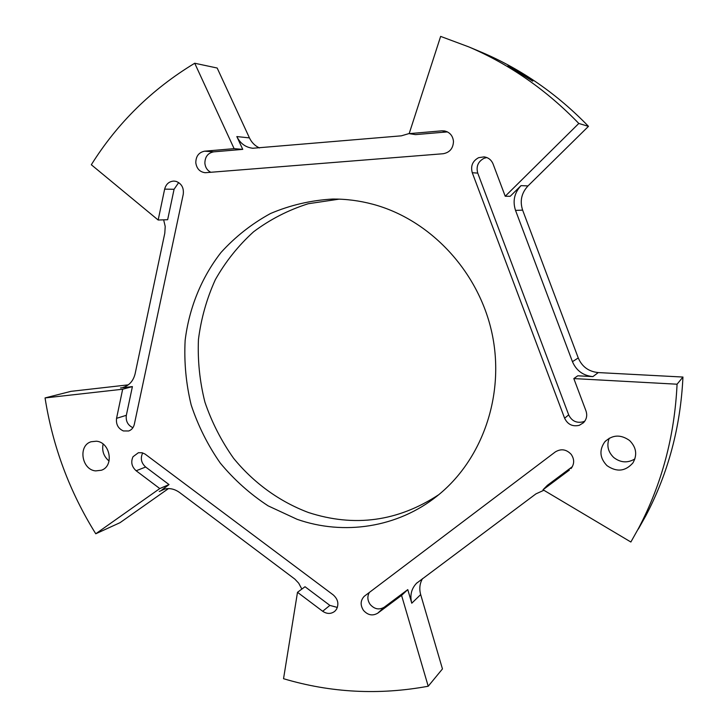 <?xml version="1.0" encoding="UTF-8"?>
<svg xmlns="http://www.w3.org/2000/svg" width="728" height="728" viewBox="0 0 728 728"><rect width="100%" height="100%" fill="white"/><g stroke="black" fill="none" stroke-linecap="round" stroke-linejoin="round"><path stroke-width="1.09" d="M103.112 444.062C101.756 450.887 103.749 456.547 109.073 461.024M96.415 441.214L91.155 441.741C77.85 445.49 81.618 469.797 95.641 470.898L101.419 470.233C114.36 466.075 110.247 442.178 96.415 441.214M638.356 529.065L645.836 515.724C668.186 473.291 680.562 427.063 682.946 377.049L677.067 384.211L573.819 378.578L585.985 410.92C587.469 415.415 586.631 419.355 583.483 422.74L579.306 425.307C572.59 426.854 567.694 424.506 564.619 418.236L472.272 172.718L477.741 173.109L568.686 414.869C571.707 421.03 576.53 423.35 583.155 421.821L584.866 421.066M572.354 466.666L547.365 485.339L543.015 489.753L630.867 542.014L638.62 528.182C661.788 484.193 674.601 436.199 677.067 384.211M128.264 384.857L70.971 391.346L45.054 397.934C52.762 446.674 69.67 491.955 95.759 533.779L159.787 488.57L136.145 470.761L145.655 467.021L169.023 484.575L159.787 488.57M168.477 488.579L120.02 522.686L95.759 533.779M609.236 438.211C606.479 445.463 607.98 451.897 613.75 457.521C620.62 462.781 627.673 463.245 634.898 458.913M407.78 589.616L401.565 595.386L377.777 613.149L384.284 607.17L407.78 589.616L411.766 603.212C409.755 595.395 411.338 588.752 416.534 583.274L535.935 493.875L543.871 490.262M369.387 592.383C367.139 596.332 367.403 600.354 370.161 604.44C374.492 609.254 379.206 610.164 384.284 607.17M571.826 467.531L570.989 468.605C574.465 464.045 574.538 459.295 571.18 454.345C566.339 449.258 561.033 448.466 555.273 451.952L364.228 596.314C360.406 600.445 360.151 605.132 363.463 610.364C367.858 615.242 372.627 616.17 377.777 613.149M569.423 470.042L543.015 489.753M472.272 172.718C470.461 165.993 472.581 160.979 478.624 157.676L484.111 156.875C488.379 157.53 491.373 159.905 493.084 163.991L505.223 196.251L510.219 196.287L521.011 185.631C514.341 192.865 512.521 201.119 515.533 210.401L572.445 361.661C576.303 370.634 583.119 375.621 592.892 376.613L577.768 375.803L573.819 378.578M486.786 157.539L484.02 158.304C478.05 161.552 475.957 166.494 477.741 173.109M447.42 131.895L415.533 134.616L409.172 133.633L441.86 130.831L447.119 131.75M210.911 172.318C207.353 170.552 205.342 167.531 204.868 163.254C204.978 156.793 207.908 152.989 213.668 151.852L204.686 151.169C198.853 152.325 195.896 156.183 195.796 162.744C196.678 168.696 199.827 172.017 205.232 172.718L443.143 153.735C449.74 152.516 453.189 148.394 453.48 141.378C452.807 135.717 449.831 132.232 444.535 130.94L441.86 130.831M213.668 151.852L242.743 149.367L234.116 148.649L194.722 63.245C151.979 89.098 117.508 122.932 91.319 164.746L158.167 220.02L164.646 189.134L174.074 189.271L167.649 219.71L158.167 220.02M204.686 151.169L234.116 148.649M178.688 182.564L174.074 189.271M132.915 427.7C127.837 425.289 125.644 421.157 126.335 415.315L116.553 418.336C115.861 424.342 118.145 428.555 123.387 430.949L128.738 430.976C131.659 429.866 133.524 427.645 134.325 424.315L183.238 194.34C184.002 187.897 181.627 183.583 176.103 181.39L173.974 181.072C169.16 181.336 166.048 184.02 164.646 189.134M126.335 415.315L132.405 386.595L122.668 389.225L45.054 397.934M116.553 418.336L122.668 389.225M142.724 452.943L142.579 453.18C140.231 458.413 141.259 463.026 145.655 467.021M337.373 607.443L329.875 605.396L322.668 611.265C326.963 614.123 331.003 614.132 334.78 611.302L336.391 609.445C339.102 604.104 338.047 599.253 333.242 594.913L145.036 454.045L142.097 452.761L138.411 452.707L133.015 456.729C130.649 462.025 131.686 466.703 136.145 470.761M329.875 605.396L305.023 586.732L297.497 592.301L283.538 678.705C330.767 692.783 378.988 695.295 428.219 686.231L401.565 595.386M322.668 611.265L297.497 592.301M297.115 519.31L268.15 505.869C250.123 494.075 234.152 479.798 220.247 463.035C207.762 445.127 198.071 425.771 191.173 404.968C186.013 383.674 184.002 362.153 185.139 340.395C189.098 308.062 201.374 277.714 221.012 252.47C235.335 236.7 251.843 223.714 270.534 213.504C290.181 205.15 310.838 200.327 332.514 199.053C346.064 198.944 359.541 200.682 372.936 204.268C430.066 219.574 478.496 271.098 491.91 332.86C505.323 394.64 482.518 459.969 437.246 495.914C397.716 527.663 343.798 535.726 297.115 519.31M438.72 494.721C397.816 521.521 354.381 527.445 308.408 512.503C279.297 501.537 253.562 482.791 233.551 458.24C221.33 440.959 211.784 422.267 204.923 402.156C199.736 381.563 197.57 360.706 198.444 339.585C201.074 318.673 206.697 298.707 215.324 279.707C225.562 261.598 238.338 245.6 253.653 231.722C270.197 219.346 288.397 210.019 308.226 203.74L339.102 199.144M606.979 465.638C616.725 472.354 625.37 471.444 632.932 462.908C637.473 454.836 636.363 447.374 629.584 440.513C620.62 434.207 612.348 434.671 604.75 441.896C599.026 450.168 599.763 458.076 606.979 465.638M505.223 196.251L578.805 123.46C546.464 89.999 509.8 64.483 468.832 46.91L440.64 36.4L409.172 133.633M682.946 377.049L598.261 372.572C588.697 371.608 582.036 366.748 578.26 357.967L522.622 210.128C519.683 201.055 521.476 192.993 528 185.922L588.47 126.344L578.805 123.46M588.47 126.344C557.33 94.158 521.994 69.588 482.464 52.634L478.824 51.106M507.944 65.766L532.732 81.172C534.034 80.681 511.192 66.712 507.944 65.766M259.523 147.93C255.037 145.928 251.679 142.579 249.44 137.892L217.172 68.023L194.722 63.245M411.766 603.212L420.675 594.585L442.46 668.923L428.219 686.231M420.675 594.585C419.091 588.806 419.71 583.474 422.549 578.587M242.743 149.367L236.837 136.573L249.44 137.892M409.209 133.515L401.374 135.827L252.789 148.257C245.609 147.393 240.295 143.498 236.837 136.573M163.645 219.838L165.211 226.417L164.81 233.142L135.117 373.764C133.361 380.871 129.329 385.44 122.996 387.46L125.052 386.732M132.405 386.595L120.548 387.933M301.847 589.079L298.717 583.201L294.804 579.069L179.47 492.419C173.683 488.351 167.804 487.542 161.834 489.99L169.023 484.575M568.686 414.869L564.619 418.236M521.011 185.631L528 185.922M515.533 210.401L522.622 210.128M592.892 376.613L598.261 372.572M572.445 361.661L578.26 357.967M159.241 491.473L165.038 488.934M645.836 515.724L638.62 528.182M332.514 199.053L334.725 199.053M605.65 440.922L604.75 441.896M482.464 52.634L468.832 46.91M416.534 583.274L417.126 582.719"/></g></svg>
